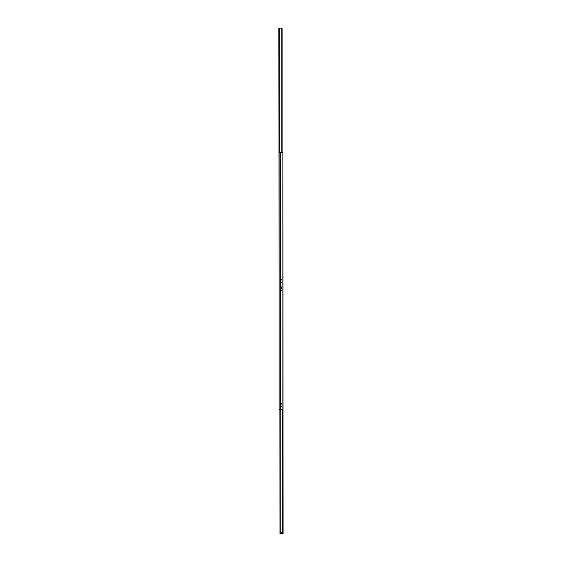 <?xml version="1.0" encoding="UTF-8"?>
<svg xmlns="http://www.w3.org/2000/svg" width="562" height="562" viewBox="0 0 562 562"><rect width="100%" height="100%" fill="white"/><g stroke="black" fill="none" stroke-linecap="round" stroke-linejoin="round"><path stroke-width="0.84" d="M280.529 290.196A0.386 0.386 0 0 1 280.923 289.809A0.386 0.386 0 0 1 281.309 290.196A0.386 0.386 0 0 1 280.923 290.582A0.386 0.386 0 0 1 280.529 290.196M280.529 287.077A0.386 0.386 0 0 1 280.923 286.69A0.386 0.386 0 0 1 281.309 287.077A0.386 0.386 0 0 1 280.923 287.47A0.386 0.386 0 0 1 280.529 287.077M280.677 288.636L281.323 288.636L280.677 288.636M280.529 282.56A0.386 0.386 0 0 1 280.923 282.173A0.386 0.386 0 0 1 281.309 282.56A0.386 0.386 0 0 1 280.923 282.953A0.386 0.386 0 0 1 280.529 282.56M280.529 279.44A0.386 0.386 0 0 1 280.923 279.054A0.386 0.386 0 0 1 281.309 279.44A0.386 0.386 0 0 1 280.923 279.834A0.386 0.386 0 0 1 280.529 279.44M280.677 281L281.323 281L280.677 281M280.529 406.438A0.386 0.386 0 0 1 280.923 406.052A0.386 0.386 0 0 1 281.309 406.438A0.386 0.386 0 0 1 280.923 406.832A0.386 0.386 0 0 1 280.529 406.438M280.529 403.319A0.386 0.386 0 0 1 280.923 402.933A0.386 0.386 0 0 1 281.309 403.319A0.386 0.386 0 0 1 280.923 403.713A0.386 0.386 0 0 1 280.529 403.319M280.677 404.879L281.323 404.879L280.677 404.879M283.1 533.9L282.869 152.45L282.869 409.55L279.131 409.55L279.131 152.45L280.375 152.45L280.375 409.55M282.869 152.45L280.375 152.45M282.089 152.45L282.089 28.1L278.815 28.1L279.131 285.208M282.236 533.507L282.236 532.741M279.911 409.55L279.988 533.9M281.239 282.784L280.628 282.812L281.239 282.784M282.869 280.017L282.869 283.571M280.6 279.223L281.225 279.195L280.6 279.223M280.67 533.12L281.049 532.902L281.049 533.338L280.67 533.12M281.787 533.12A0.379 0.379 0 0 1 282.363 532.79A0.379 0.379 0 0 1 282.363 533.45A0.379 0.379 0 0 1 281.787 533.12M282.946 532.34L280.298 532.34M282.946 533.9L280.298 533.9M282.946 276.792L282.946 278.352L283.1 276.792M282.012 532.769L282.482 532.888M279.209 28.1L279.209 152.45M281.78 28.1L281.78 152.45M282.791 409.55L282.791 532.34M281.983 532.79L281.983 533.45M282.166 532.888L282.166 533.5M280.22 409.55L280.22 532.34"/></g></svg>
